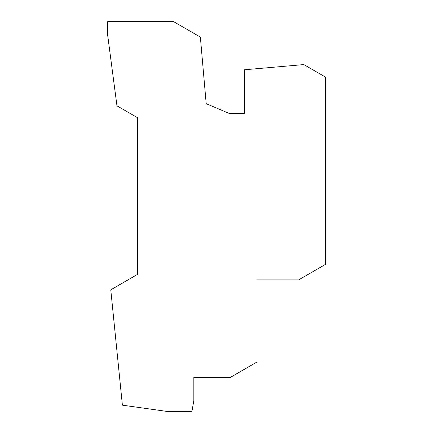 <?xml version="1.0" encoding="UTF-8"?>
<svg xmlns="http://www.w3.org/2000/svg" width="433" height="433" viewBox="0 0 433 433"><rect width="100%" height="100%" fill="white"/><g stroke="black" fill="none" stroke-linecap="round" stroke-linejoin="round"><path stroke-width="0.32" stroke-dasharray="2.17 1.62" d="M173.622 21.65L107.687 21.65L107.687 35.371L116.964 105.825L137.548 117.711L137.548 274.37L110.778 289.829L122.393 405.158L166.456 411.35L191.943 411.35L193.838 400.606L193.838 377.408L230.34 377.408L256.996 362.015L256.996 279.875L298.656 279.875L325.313 264.482L325.313 76.987L303.831 64.582L244.537 69.773L244.537 113.381L229.089 113.381L206.189 103.66L200.365 37.092L173.622 21.65"/><path stroke-width="0.65" d="M173.622 21.65L107.687 21.65L107.687 35.371L116.964 105.825L137.548 117.711L137.548 274.37L110.778 289.829L122.393 405.158L166.456 411.35L191.943 411.35L193.838 400.606L193.838 377.408L230.34 377.408L256.996 362.015L256.996 279.875L298.656 279.875L325.313 264.482L325.313 76.987L303.831 64.582L244.537 69.773L244.537 113.381L229.089 113.381L206.189 103.66L200.365 37.092L173.622 21.65"/></g></svg>
